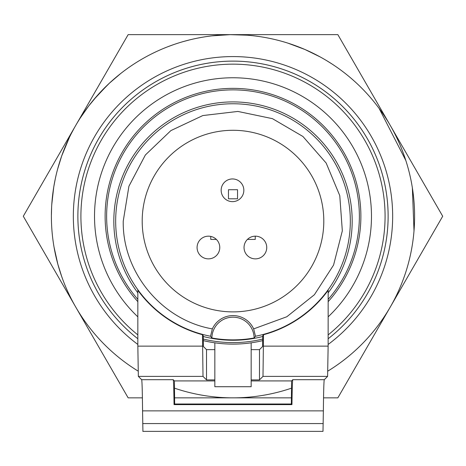 <?xml version="1.0" encoding="UTF-8"?>
<svg xmlns="http://www.w3.org/2000/svg" width="466" height="466" viewBox="0 0 466 466"><rect width="100%" height="100%" fill="white"/><g stroke="black" fill="none" stroke-linecap="round" stroke-linejoin="round"><path stroke-width="0.7" d="M51.755 204.807L52.512 196.139M51.394 215.537L51.627 207.038M51.778 204.393L53.707 187.373M55.605 255.112L55.361 253.976M56.706 259.847L56.421 258.665M61.716 276.588L57.848 264.222L54.039 247.126M60.999 274.509L62.52 278.819M57.784 263.989L58.034 264.892M58.215 265.533L58.343 265.999M328.151 316.845A138.472 138.472 0 0 0 233 77.764A138.472 138.472 0 0 0 137.837 316.833M327.889 371.082A181.606 181.606 0 0 0 233 34.635A181.606 181.606 0 0 0 138.064 371.058M174.5 388.166A181.606 181.606 0 0 0 291.5 388.166M388.12 216.241A155.12 155.12 0 0 0 86.262 165.943A155.12 155.12 0 0 0 137.837 338.741A155.12 155.12 0 0 1 233 61.116A155.12 155.12 0 0 1 328.14 338.759A155.12 155.12 0 0 0 388.12 216.241M80.21 118.073L88.592 106.114L97.872 94.913L109.399 83.187L120.589 73.611M89 105.59L88.569 106.143M235.953 34.659L235.179 34.647M232.685 34.635L229.738 34.665M212.077 35.841L230.221 34.653L247.353 35.2M229.144 34.676L228.614 34.688M101.71 90.765L102.526 89.921M99.701 92.903L101.011 91.505M89.385 105.083L89.81 104.541M91.878 101.938L92.717 100.912M84.87 111.176L87.317 107.815M93.759 99.654L107.506 84.969M95.577 97.516L94.994 98.192M94.563 98.699L94.249 99.072M183.342 41.556L189.528 39.913M66.341 144.087L69.504 137.185L61.663 156.028L57.557 169.327M69.58 137.021L70.838 134.488M71.583 133.02L71.799 132.6M71.181 133.812L73.937 128.61M56.986 171.511L57.615 169.111M57.778 168.523L57.93 167.964M58.116 167.288L58.209 166.962M58.442 166.135L60.458 159.582M62.642 153.32L62.817 152.848M53.852 186.464L55.32 178.676M55.571 177.511L56.118 175.094M293.388 44.969L295.287 45.651M326.713 60.679L331.961 63.97M167.818 46.734L173.486 44.66M197.572 38.125L201.778 37.338M60.941 158.143A181.618 181.618 -162.7 0 1 61.098 157.671M287.854 43.117L304.886 49.466L320.293 56.986M412.358 187.763L414.012 230.932M303.896 49.047L303.413 48.843M379.062 108.322L405.839 160.508M142.398 397.848L128.15 397.848L23.3 216.241L128.15 34.635L337.85 34.635L389.64 124.335M390.275 125.436L442.7 216.241L337.85 397.848L323.538 397.848M291.407 397.848L174.593 397.848M203.281 340.617A127.882 127.882 0 0 0 262.719 340.617M328.163 301.665A127.882 127.882 0 0 0 233 88.359A127.882 127.882 0 0 0 137.837 301.665M262.719 339.062A126.368 126.368 0 0 1 203.281 339.062M137.837 299.382A126.368 126.368 0 0 1 145.672 124.905A126.368 126.368 0 0 1 320.328 124.9A126.368 126.368 0 0 1 328.163 299.382M251.162 342.825L251.162 386.71L214.838 386.71L214.838 342.825M216.381 239.425L210.754 239.425L210.754 236.413M228.462 189.72L237.538 189.72L237.538 198.801L228.462 198.801L228.462 189.72M255.246 236.169L255.246 239.425L247.429 239.425M266.738 247.522A11.353 11.353 0 0 1 249.712 257.349A11.353 11.353 0 0 1 249.712 237.689A11.353 11.353 0 0 1 266.738 247.522M219.771 247.522A11.353 11.353 0 0 1 202.751 257.349A11.353 11.353 0 0 1 202.751 237.689A11.353 11.353 0 0 1 219.771 247.522M243.846 190.291A11.353 11.353 0 0 1 226.826 200.124A11.353 11.353 0 0 1 226.826 180.464A11.353 11.353 0 0 1 243.846 190.291M323.8 221.088A90.8 90.8 0 0 0 187.6 142.45A90.8 90.8 0 0 0 187.6 299.725A90.8 90.8 0 0 0 323.8 221.088M328.169 292.829A119.18 119.18 0 0 0 283.078 112.941A119.18 119.18 0 0 0 137.837 292.834M203.281 336.499A119.18 119.18 0 0 0 262.719 336.499M255.479 336.242L254.116 337.978A118.783 118.783 0 0 1 211.884 337.978L210.521 336.242L212.339 328.885C161.894 320.206 122.273 272.272 123.24 221.088L128.919 186.243L145.363 154.997L170.882 130.596L202.827 115.556L237.887 111.438L272.447 118.661L302.929 136.486L326.171 163.059L339.772 195.644L342.324 230.856L333.569 265.061L314.404 294.716L286.817 316.752L253.661 328.885L255.479 336.242A117.327 117.327 0 0 0 242.763 104.168A117.327 117.327 0 0 0 118.533 195.336A117.327 117.327 0 0 0 210.521 336.242M263.511 334.722L262.993 376.394L259.486 379.907L259.486 349.634L262.591 346.523L262.719 335.753L263.511 334.722A117.659 117.659 0 0 0 328.169 290.271L328.134 346.133L327.598 376.394L324.284 379.703C323.887 380.897 323.579 391.289 323.363 410.878L142.567 410.878L142.922 431.365M142.567 410.878C142.363 391.289 142.06 380.897 141.664 379.703L138.355 376.394L137.837 346.133L137.837 290.283A117.659 117.659 0 0 0 202.489 334.722L203.281 335.753L203.409 346.523L206.514 349.634L206.514 379.907L214.838 379.907M253.661 328.885A22.7 22.7 0 0 0 212.339 328.885M142.846 431.365L322.996 431.365L323.363 410.878M202.489 334.722L203.007 376.394L206.514 379.907M211.884 337.978A21.116 21.116 0 0 1 233 317.171A21.116 21.116 0 0 1 254.116 337.978M206.514 349.634L214.838 349.634M251.162 349.634L259.486 349.634M141.664 379.703L173.206 379.703C173.556 380.547 173.835 388.848 174.045 404.616L291.955 404.616L291.349 404.01L174.651 404.01L174.43 380.92L214.838 380.92M291.349 404.01L291.57 380.92L251.162 380.92M291.955 404.616C292.165 388.848 292.444 380.547 292.794 379.703L291.57 380.92M173.206 379.703L174.43 380.92M251.162 379.907L259.486 379.907M174.045 404.616L174.651 404.01M328.134 344.461A159.663 159.663 0 0 0 392.663 216.241A159.663 159.663 0 0 0 161.242 73.611A159.663 159.663 0 0 0 137.837 344.444M328.14 334.903A152.097 152.097 0 0 0 167.201 79.115A152.097 152.097 0 0 0 137.837 334.885M263.511 346.133L328.134 346.133M137.837 346.133L202.489 346.133M262.993 376.394L327.598 376.394M323.229 423.571L142.695 423.571M292.794 379.703L324.284 379.703M138.355 376.394L203.007 376.394"/></g></svg>
